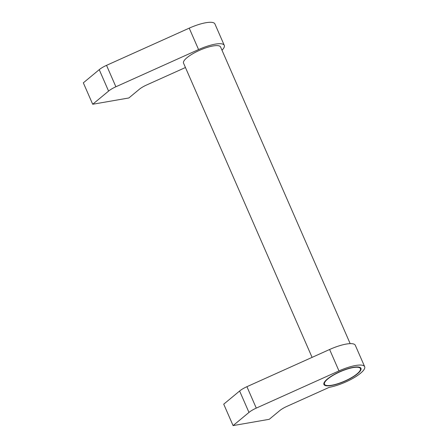 <?xml version="1.0" encoding="UTF-8"?>
<svg xmlns="http://www.w3.org/2000/svg" width="448" height="448" viewBox="0 0 448 448"><rect width="100%" height="100%" fill="white"/><g stroke="black" fill="none" stroke-linecap="round" stroke-linejoin="round"><path stroke-width="0.67" d="M350.179 343.638L220.573 46.973A20.205 5.354 156.4 0 0 206.791 47.55A20.205 5.354 156.4 0 0 186.99 57.686A20.205 5.354 156.4 0 0 183.54 63.151L312.082 357.375M364.666 366.699L355.303 345.274A24.248 6.429 156.4 0 0 329.61 349.49L338.968 370.916A24.248 6.429 -23.6 0 1 364.666 366.699A24.248 6.429 -23.6 0 1 360.528 373.257A24.248 6.429 -23.6 0 1 329.286 387.313L286.989 406.342A12.124 3.214 156.4 0 0 279.686 410.659L269.248 419.306L233.083 425.6L248.976 412.429A12.124 3.214 -23.6 0 1 256.278 408.111L338.968 370.916M327.376 379.025A20.205 5.354 -23.6 0 1 347.183 368.889A20.205 5.354 -23.6 0 1 360.959 368.318A20.205 5.354 -23.6 0 1 357.515 373.783A20.205 5.354 -23.6 0 1 337.708 383.919A20.205 5.354 -23.6 0 1 323.932 384.496A20.205 5.354 -23.6 0 1 327.376 379.025M224.274 45.354L214.917 23.934A24.248 6.429 156.4 0 0 189.218 28.151L198.576 49.571A24.248 6.429 -23.6 0 1 224.274 45.354A24.248 6.429 -23.6 0 1 221.995 50.226M357.062 373.862A19.6 5.197 156.4 0 0 360.405 368.558A19.6 5.197 156.4 0 0 347.043 369.113A19.6 5.197 156.4 0 0 327.83 378.946A19.6 5.197 156.4 0 0 324.486 384.25A19.6 5.197 156.4 0 0 337.854 383.695A19.6 5.197 156.4 0 0 357.062 373.862M185.45 67.519L146.597 84.997A12.124 3.214 156.4 0 0 139.294 89.314L128.856 97.966L92.697 104.255L108.584 91.09A12.124 3.214 -23.6 0 1 115.886 86.772L198.576 49.571M189.218 28.151L106.529 65.346A12.124 3.214 156.4 0 0 99.226 69.664L83.334 82.835L92.697 104.255M329.61 349.49L246.921 386.691A12.124 3.214 156.4 0 0 239.618 391.009L223.726 404.174L233.083 425.6M99.226 69.664L108.584 91.09M106.529 65.346L115.886 86.772M239.618 391.009L248.976 412.429M246.921 386.691L256.278 408.111M360.405 368.558L359.884 367.366M324.486 384.25L323.966 383.057"/></g></svg>
